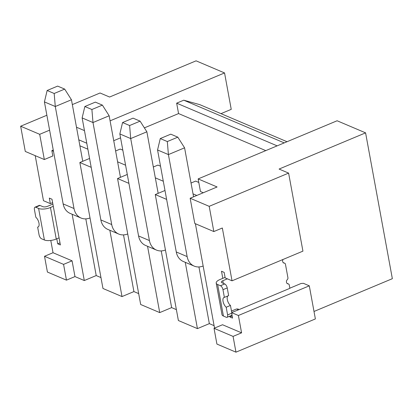 <?xml version="1.0" encoding="UTF-8"?>
<svg xmlns="http://www.w3.org/2000/svg" width="413" height="413" viewBox="0 0 413 413"><rect width="100%" height="100%" fill="white"/><g stroke="black" fill="none" stroke-linecap="round" stroke-linejoin="round"><path stroke-width="0.62" d="M365.588 132.857L337.111 120.761L198.147 178.917L217.099 186.97L190.156 198.245L194.786 223.469L213.831 231.559L222.339 228.002L232.034 280.814L302.93 251.14L288.61 173.104L279.085 169.056L365.588 132.857L392.35 278.687L314.004 311.474M190.156 198.245L209.2 206.335L213.831 231.559M209.2 206.335L288.61 173.104M231.905 314.551L232.555 318.103L229.886 316.967L229.742 316.177M241.579 332.837L233.071 336.399L214.027 328.304L222.535 324.747L241.579 332.837L238.399 315.496L231.776 312.682M195.39 223.722L214.543 328.092M222.974 289.699L224.383 297.386L228.637 295.605L227.227 287.918L222.974 289.699A3.464 1.6 -112.7 0 0 220.49 285.734L217.636 284.521A8.663 3.289 169.6 0 1 216.206 283.117A8.663 3.289 169.6 0 1 219.964 279.529L222.798 278.341L221.497 271.248L224.161 272.384L225.178 277.897L232.034 280.814M222.798 278.341L225.08 277.386M227.377 278.837L222.819 280.742A3.464 1.316 -10.4 0 0 221.316 282.177A3.464 1.316 -10.4 0 0 221.889 282.74L224.744 283.953A3.464 1.6 67.3 0 1 227.227 287.918M229.886 316.967L232.173 316.012M237.656 310.024A5.199 4.166 113 0 0 237.021 308.991M231.476 311.072L235.694 309.306A5.199 4.166 -67 0 1 238.595 309.254A5.199 4.166 -67 0 1 239.158 309.559L289.869 288.336L289.255 284.985A1.735 1.389 113 0 0 288.517 283.984A1.735 1.389 113 0 0 288.14 283.896A2.597 2.086 -67 0 1 287.577 283.762A2.597 2.086 -67 0 1 287.345 279.56A1.735 1.389 113 0 0 287.928 277.758L285.445 264.227A1.735 1.389 113 0 0 284.707 263.226A1.735 1.389 113 0 0 284.33 263.138A2.597 2.086 -67 0 1 283.767 263.004A2.597 2.086 -67 0 1 283.024 259.472M231.739 312.502L239.158 309.559M216.206 283.117L221.993 314.649A8.663 3.289 -10.4 0 0 223.423 316.048L226.278 317.267A3.464 1.6 -112.7 0 0 227.036 317.308A3.464 1.6 -112.7 0 0 227.604 314.923L231.858 313.142A3.464 1.6 67.3 0 1 231.29 315.527L227.036 317.308M227.604 314.923L226.195 307.231A5.632 2.597 67.3 0 1 223.139 301.774A5.632 2.597 67.3 0 1 223.97 297.479A5.632 2.597 67.3 0 1 224.383 297.386M231.858 313.142L230.449 305.45A5.632 2.597 -112.7 0 1 227.496 300.416A5.632 2.597 -112.7 0 1 227.868 295.925M226.195 307.231L230.449 305.45M233.071 336.399L235.968 352.165L315.372 318.934L309.296 285.827L303.395 283.318L301.025 283.504L289.843 288.186M309.296 285.827L238.399 315.496M100.963 277.582L96.214 275.559L84.298 280.546L74.97 276.581L66.462 280.143L47.412 272.048L44.521 256.282L53.029 252.725L72.074 260.815L74.97 276.581M109.843 230.268L122.011 296.57L102.966 288.475L79.848 162.51L91.206 167.337M122.011 296.57L133.92 291.583L123.518 234.899M138.675 293.602L133.92 291.583M147.555 246.293L159.723 312.595L140.673 304.5L117.555 178.535L128.913 183.362M159.723 312.595L171.632 307.608L161.23 250.918M176.387 309.626L171.632 307.608M214.094 325.65L209.345 323.632L197.429 328.614L178.385 320.524L155.267 194.559L166.625 199.386M235.968 352.165L216.918 344.07L214.027 328.304M96.214 275.559L85.806 218.875M72.13 214.244L84.298 280.546M53.494 151.313L51.847 150.616L52.833 155.975L44.325 159.537L39.694 134.313L49.612 130.162M53.256 150.027L51.847 150.616M35.213 155.665L43.479 200.697L50.34 203.609L49.323 198.095L51.992 199.226L60.381 244.945L57.717 243.815L56.798 238.807M53.029 252.725L50.778 240.449M53.292 206.319L50.458 207.507A8.663 3.289 169.6 0 1 38.605 208.451L35.75 207.238A3.464 1.6 -112.7 0 0 34.991 207.192A3.464 1.6 -112.7 0 0 34.424 209.582L35.833 217.269A5.632 2.597 67.3 0 1 38.889 222.726A5.632 2.597 67.3 0 1 38.053 227.021A5.632 2.597 67.3 0 1 37.64 227.119L39.054 234.806A3.464 1.6 -112.7 0 0 41.537 238.766L44.392 239.984A8.663 3.289 -10.4 0 0 56.245 239.039L59.08 237.852M110.085 120.839L224.553 72.936L196.082 60.835L109.579 97.034L100.06 92.987L72.337 104.592M34.991 207.192L39.245 205.416A3.464 1.6 67.3 0 1 40.004 205.457L42.859 206.67A3.464 1.316 -10.4 0 0 47.598 206.293L52.885 204.084M38.409 226.794L37.64 227.119M59.999 242.854L57.717 243.815M52.621 202.654L50.34 203.609M76.488 127.225L84.464 130.611M44.325 159.537L25.281 151.442L20.65 126.218L39.694 134.313M20.65 126.218L46.875 115.248M86.776 143.223L78.806 139.837M220.976 113.647L231.239 109.352L224.553 72.936M287.035 141.716L199.84 104.665L183.749 100.194L176.661 103.162L178.566 113.57L144.38 127.875M120.56 137.844L113.73 140.704M203.31 192.737L200.46 191.529L198.147 178.917M160.27 138.561L167.317 141.556L177.812 137.162L170.765 134.168L160.27 138.561L157.554 149.976L176.279 251.976A16.458 13.201 113 0 0 183.31 261.486L194.167 266.096A16.458 13.201 113 0 0 203.15 266.013M193.031 193.873L196.789 195.468M209.345 323.632L198.937 266.943M198.798 182.448L195.628 181.101L191.038 183.021M89.569 158.442L79.848 162.51M178.566 113.57L265.765 150.616M164.994 190.491L155.267 194.559M127.281 174.467L117.555 178.535M117.607 161.824L125.583 165.215M122.821 150.167L120.209 149.057L115.619 150.977M155.319 177.848L163.295 181.235M160.533 166.191L157.916 165.081L153.326 167.002M185.261 262.317L197.429 328.614M122.563 122.537L129.61 125.531L140.1 121.143L133.053 118.149L122.563 122.537L119.847 133.951L138.567 235.952A16.458 13.201 113 0 0 145.603 245.461L156.46 250.077A16.458 13.201 113 0 0 165.443 249.989M119.847 133.951L130.704 138.567L149.423 240.567A16.458 13.201 113 0 0 156.46 250.077M129.61 125.531L130.704 138.567L146.868 131.799L158.164 193.346M140.1 121.143L146.868 131.799M84.851 106.513L91.898 109.507L102.393 105.119L95.346 102.125L84.851 106.513L82.135 117.927L100.855 219.928A16.458 13.201 113 0 0 107.891 229.437L118.748 234.052A16.458 13.201 113 0 0 127.731 233.964M82.135 117.927L92.992 122.542L111.711 224.543A16.458 13.201 113 0 0 118.748 234.052M91.898 109.507L92.992 122.542L109.156 115.774L120.451 177.322M102.393 105.119L109.156 115.774M79.9 145.799L87.871 149.191M47.139 90.493L54.186 93.488L64.681 89.094L57.634 86.1L47.139 90.493L44.423 101.908L63.148 203.908A16.458 13.201 113 0 0 70.179 213.418L81.036 218.028A16.458 13.201 113 0 0 90.019 217.94M44.423 101.908L55.28 106.518L74.004 208.519A16.458 13.201 113 0 0 81.036 218.028M54.186 93.488L55.28 106.518L71.449 99.755L82.745 161.302M64.681 89.094L71.449 99.755M277.138 145.856L176.661 103.162M284.232 142.893L183.749 100.194M157.554 149.976L168.411 154.586L187.135 256.587A16.458 13.201 113 0 0 194.167 266.096M177.812 137.162L184.58 147.823L168.411 154.586L167.317 141.556M193.568 196.815L184.58 147.823M66.462 280.143L63.566 264.377L44.521 256.282M63.566 264.377L72.074 260.815M220.49 285.734L224.744 283.953M217.636 284.521L223.423 316.048M223.294 283.339L222.819 280.742M284.33 263.138L283.282 262.689M288.14 283.896L287.092 283.447M50.458 207.507L56.245 239.039M40.004 205.457L35.75 207.238M44.392 239.984L38.605 208.451M138.567 235.952L149.423 240.567M100.855 219.928L111.711 224.543M63.148 203.908L74.004 208.519M176.279 251.976L187.135 256.587M283.158 262.565L284.707 263.226M286.968 283.323L288.517 283.984"/></g></svg>
